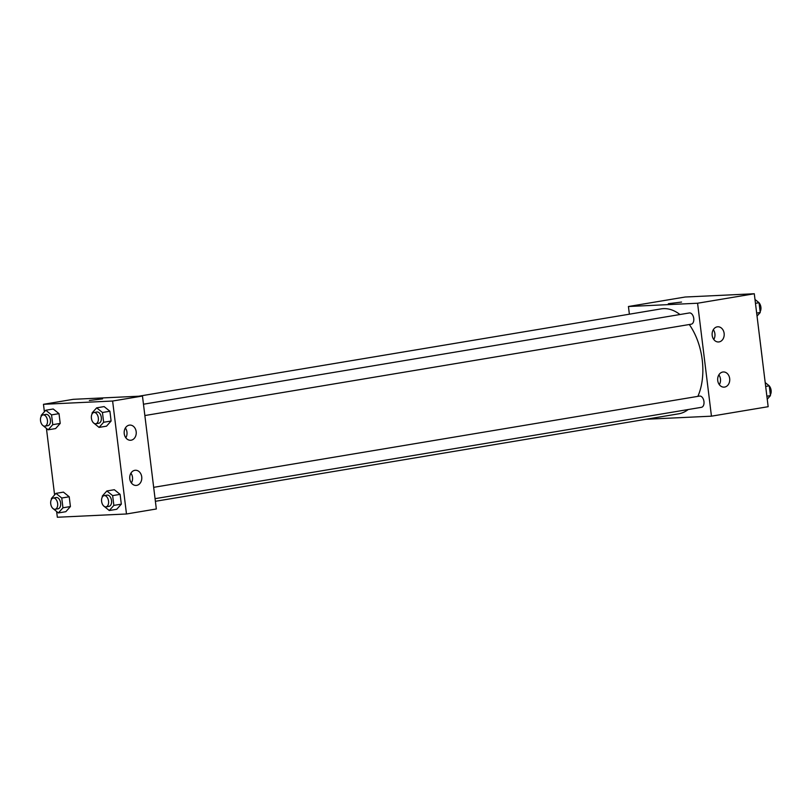 <?xml version="1.0" encoding="UTF-8"?>
<svg xmlns="http://www.w3.org/2000/svg" width="811" height="811" viewBox="0 0 811 811"><rect width="100%" height="100%" fill="white"/><g stroke="black" fill="none" stroke-linecap="round" stroke-linejoin="round"><path stroke-width="1.22" d="M759.542 336.332L762.259 358.421A20.407 12.337 -99.5 0 1 762.239 358.482M629.377 314.192L628.434 306.507L685.143 297.019L754.291 293.754L768.159 406.696L711.45 416.175L646.002 419.267M681.544 302.067L668.355 303.689M628.434 306.507L697.582 303.233L754.291 293.754M712.19 335.369A7.603 6.032 -92.7 0 1 717.806 326.782A7.603 6.032 -92.7 0 1 724.193 334.091A7.603 6.032 -92.7 0 1 718.516 341.968A7.603 6.032 -92.7 0 1 712.19 335.369M717.735 380.552A7.603 6.032 -92.7 0 1 723.351 371.965A7.603 6.032 -92.7 0 1 729.738 379.264A7.603 6.032 -92.7 0 1 724.071 387.141A7.603 6.032 -92.7 0 1 717.735 380.552M697.582 303.233L711.45 416.175M713.781 339.485A7.603 6.032 87.3 0 0 713.325 329.702M719.327 384.657A7.603 6.032 87.3 0 0 718.87 374.875M690.982 324.228A5.697 3.447 -99.5 0 0 691.225 324.197A5.697 3.447 -99.5 0 0 693.689 318.003A5.697 3.447 -99.5 0 0 689.35 312.955L143.466 404.223M701.191 407.345A5.697 3.447 -99.5 0 0 701.434 407.325A5.697 3.447 -99.5 0 0 703.897 401.131A5.697 3.447 -99.5 0 0 699.558 396.082L153.674 487.34M155.388 501.299L678.716 413.803A53.191 32.166 -99.5 0 0 688.164 409.545M697.876 396.366A53.191 32.166 -99.5 0 0 689.299 324.522M679.963 314.526A53.191 32.166 -99.5 0 0 661.178 308.879L138.762 396.224M156.33 508.984L142.462 396.042L112.617 401.029L126.486 513.981L156.33 508.984M44.392 411.785L43.47 404.304L73.314 399.316L142.462 396.042M129.284 425.146A7.603 6.032 -92.7 0 1 129.851 425.086A7.603 6.032 -92.7 0 1 136.238 432.385A7.603 6.032 -92.7 0 1 130.571 440.261A7.603 6.032 -92.7 0 1 124.235 433.672A7.603 6.032 -92.7 0 1 129.284 425.146M136.684 485.373A7.603 6.032 -92.7 0 1 136.116 485.434A7.603 6.032 -92.7 0 1 129.79 478.845A7.603 6.032 -92.7 0 1 135.396 470.258A7.603 6.032 -92.7 0 1 141.763 477.203A7.603 6.032 -92.7 0 1 136.684 485.373M63.43 492.125L69.219 496.768L63.43 492.125L55.969 493.372L61.758 498.015L62.954 507.798L58.372 512.937L52.573 508.162M70.415 506.551L69.219 496.768L70.415 506.551L65.833 511.69L70.415 506.551L62.954 507.798M53.222 408.997L59.01 413.64L53.222 408.997L45.761 410.244L51.549 414.887L52.756 424.67L48.163 429.81L42.365 425.035M60.217 423.423L59.01 413.64L60.217 423.423L55.624 428.563L60.217 423.423L52.756 424.67M104.122 406.595L109.911 411.238L104.122 406.595L96.661 407.842L102.45 412.485L103.646 422.267L99.064 427.407L93.255 422.632M111.107 421.021L109.911 411.238L111.107 421.021L106.525 426.16L111.107 421.021L103.646 422.267M126.486 513.981L57.338 517.246L56.638 511.538M43.47 404.304L112.617 401.029M54.59 494.913L46.43 428.411M116.723 509.278L121.315 504.148L120.109 494.365L114.331 489.722L120.109 494.365L121.315 504.148L116.723 509.278L109.262 510.524L103.463 505.76M125.827 437.778A7.603 6.032 87.3 0 0 125.37 427.995M131.372 482.961A7.603 6.032 87.3 0 0 130.916 473.178M102.551 398.87L89.352 400.482M51.488 499.343L51.387 498.501L55.969 493.372M57.865 508.801A5.697 3.447 -99.5 0 0 58.108 508.771A5.697 3.447 -99.5 0 0 60.572 502.587A5.697 3.447 -99.5 0 0 56.233 497.528L53.242 498.035A5.697 3.447 -99.5 0 0 50.758 504.016A5.697 3.447 -99.5 0 0 54.884 509.298A5.697 3.447 -99.5 0 0 55.128 509.267A5.697 3.447 -99.5 0 0 57.581 503.084A5.697 3.447 -99.5 0 0 53.242 498.035M61.758 498.015L69.219 496.768M58.372 512.937L65.833 511.69M41.28 416.215L41.179 415.384L45.761 410.244M47.656 425.674A5.697 3.447 -99.5 0 0 47.9 425.643A5.697 3.447 -99.5 0 0 50.363 419.459A5.697 3.447 -99.5 0 0 46.024 414.401L43.044 414.908A5.697 3.447 -99.5 0 0 40.55 420.889A5.697 3.447 -99.5 0 0 44.676 426.17A5.697 3.447 -99.5 0 0 44.919 426.15A5.697 3.447 -99.5 0 0 47.383 419.956A5.697 3.447 -99.5 0 0 43.044 414.908M51.549 414.887L59.01 413.64M48.163 429.81L55.624 428.563M102.379 496.94L102.277 496.099L106.859 490.969L112.648 495.612L113.854 505.395L109.262 510.524M108.755 506.399A5.697 3.447 -99.5 0 0 109.009 506.368A5.697 3.447 -99.5 0 0 111.462 500.174A5.697 3.447 -99.5 0 0 107.123 495.126L104.143 495.622A5.697 3.447 -99.5 0 0 101.649 501.614A5.697 3.447 -99.5 0 0 105.775 506.895A5.697 3.447 -99.5 0 0 106.018 506.865A5.697 3.447 -99.5 0 0 108.481 500.681A5.697 3.447 -99.5 0 0 104.143 495.622M106.859 490.969L114.331 489.722M112.648 495.612L120.109 494.365M113.854 505.395L121.315 504.148M92.17 413.813L92.069 412.971L96.661 407.842M98.557 423.271A5.697 3.447 -99.5 0 0 98.8 423.241A5.697 3.447 -99.5 0 0 101.253 417.057A5.697 3.447 -99.5 0 0 96.914 411.998L93.934 412.495A5.697 3.447 -99.5 0 0 91.44 418.486A5.697 3.447 -99.5 0 0 95.566 423.768A5.697 3.447 -99.5 0 0 95.81 423.737A5.697 3.447 -99.5 0 0 98.273 417.553A5.697 3.447 -99.5 0 0 93.934 412.495M102.45 412.485L109.911 411.238M99.064 427.407L106.525 426.16M765.199 382.589L769.254 385.833L770.45 395.616L767.236 399.215M765.675 386.431L769.254 385.833M766.871 396.214L770.45 395.616M770.349 394.785A5.697 3.447 -99.5 0 0 769.264 385.965M754.99 299.462L759.045 302.716L760.242 312.499L757.038 316.087M755.467 303.314L759.045 302.716M756.663 313.087L760.242 312.499M760.14 311.657A5.697 3.447 -99.5 0 0 759.055 302.838M144.855 415.546L691.225 324.197M155.063 498.664L701.434 407.325M55.128 509.267L58.108 508.771M44.919 426.15L47.9 425.643M106.018 506.865L109.009 506.368M95.81 423.737L98.8 423.241"/></g></svg>
